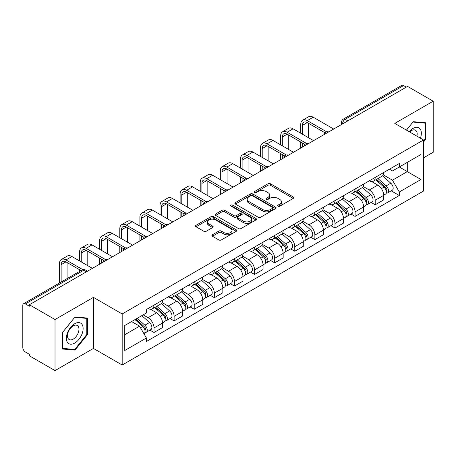 <?xml version="1.0" encoding="UTF-8"?>
<svg xmlns="http://www.w3.org/2000/svg" width="456" height="456" viewBox="0 0 456 456"><rect width="100%" height="100%" fill="white"/><g stroke="black" fill="none" stroke-linecap="round" stroke-linejoin="round"><path stroke-width="0.68" d="M278.046 206.158A1.254 0.724 0 0 0 279.819 206.158L293.259 198.4A1.79 1.032 0 0 0 293.784 197.665A1.79 1.032 0 0 0 293.259 196.935L270.488 183.791A1.79 1.032 0 0 0 267.957 183.791L254.516 191.548A1.254 0.724 0 0 0 254.146 192.061A1.254 0.724 0 0 0 254.516 192.575A1.254 0.724 0 0 0 256.283 192.575L258.028 191.566A5.723 3.306 0 0 1 266.122 191.566L268.02 192.666A5.723 3.306 0 0 1 269.695 195.003A5.723 3.306 0 0 1 268.02 197.34L266.281 198.343A1.254 0.724 0 0 0 265.916 198.856A1.254 0.724 0 0 0 266.281 199.363A1.254 0.724 0 0 0 268.054 199.363L269.792 198.36A5.723 3.306 0 0 1 277.886 198.36L279.784 199.454A5.723 3.306 0 0 1 281.466 201.791A5.723 3.306 0 0 1 279.784 204.134L278.046 205.137A1.254 0.724 0 0 0 277.681 205.645A1.254 0.724 0 0 0 278.046 206.158L278.046 205.137M212.416 234.772A1.79 1.032 0 0 0 211.892 235.507A1.79 1.032 0 0 0 212.416 236.236L218.806 239.924A1.79 1.032 0 0 0 221.337 239.924L236.265 231.306A1.79 1.032 0 0 0 236.789 230.576A1.79 1.032 0 0 0 236.265 229.841L213.493 216.697A1.79 1.032 0 0 0 210.963 216.697L196.034 225.315A1.79 1.032 0 0 0 195.51 226.045A1.79 1.032 0 0 0 196.034 226.774L203.746 231.232A1.79 1.032 0 0 0 206.277 231.232L212.667 227.544A1.79 1.032 0 0 0 213.191 226.814A1.79 1.032 0 0 0 212.667 226.079L208.842 223.873A4.788 2.764 0 0 1 207.44 221.918A4.788 2.764 0 0 1 210.393 219.364A4.788 2.764 0 0 1 215.608 219.963L230.605 228.621A4.788 2.764 0 0 1 232.007 230.576A4.788 2.764 0 0 1 229.049 233.124A4.788 2.764 0 0 1 223.833 232.526L221.337 231.084A1.79 1.032 0 0 0 218.806 231.084L212.416 234.772L212.416 236.236M122.179 313.967L93.434 297.369L55.022 319.548L29.372 304.739L407.55 86.401L433.2 101.209L394.788 123.388L423.533 139.981L122.179 313.967L122.179 365.017L423.533 191.03L423.533 139.981M258.153 217.204A1.79 1.032 0 0 0 260.684 217.204L275.612 208.586A1.79 1.032 0 0 0 276.136 207.856A1.79 1.032 0 0 0 275.612 207.127L252.841 193.977A1.79 1.032 0 0 0 250.31 193.977L235.381 202.595A1.79 1.032 0 0 0 234.857 203.33A1.79 1.032 0 0 0 235.381 204.06L258.153 217.204M231.517 206.431A1.254 0.724 0 0 1 232.788 206.608L232.788 205.12L255.936 218.487A1.79 1.032 0 0 1 256.46 219.216A1.79 1.032 0 0 1 255.936 219.946L241.007 228.564A1.79 1.032 0 0 1 238.477 228.564L215.705 215.414L215.705 213.955A1.79 1.032 0 0 0 215.181 214.685A1.79 1.032 0 0 0 215.705 215.414M215.705 213.955L222.095 210.267A1.79 1.032 0 0 1 224.626 210.267L233.86 215.602A1.79 1.032 0 0 0 236.39 215.602L240.631 213.151A1.79 1.032 0 0 0 241.156 212.422A1.79 1.032 0 0 0 240.631 211.692L231.015 206.14A1.254 0.724 0 0 1 230.645 205.627A1.254 0.724 0 0 1 231.42 204.961A1.254 0.724 0 0 1 232.788 205.12M55.022 319.548L55.022 370.597L29.372 355.788L29.372 354.301L25.376 351.992A3.648 2.103 -120 0 1 22.8 347.529L22.8 305.406A3.648 2.103 -120 0 1 23.552 303.742L81.943 270.032A3.648 2.103 60 0 1 83.767 270.208L25.376 303.918A3.648 2.103 -120 0 0 23.552 303.742M423.533 157.839L433.2 152.258L433.2 101.209M55.022 370.597L93.434 348.424L122.179 365.017M29.372 304.739L29.372 306.227L25.376 303.918M347.871 120.857L345.163 119.295A3.648 2.103 60 0 0 343.339 119.113L401.73 85.403A3.648 2.103 60 0 1 403.554 85.58L345.163 119.295A3.648 2.103 120 0 0 342.587 123.758L342.587 123.907M406.262 87.147L403.554 85.58M375.197 177.412A8.385 4.839 60 0 1 373.458 181.174L381.968 176.267A8.385 4.839 -120 0 0 383.707 172.499M363.124 186.441L369.269 189.987A8.385 4.839 60 0 1 375.197 200.258L383.707 195.345A8.385 4.839 -120 0 0 377.773 185.079L371.686 181.562M383.707 195.345L383.707 199.888L375.197 204.795L371.121 202.441M373.458 181.174A8.385 4.839 60 0 1 369.332 180.798M375.197 200.258L375.197 204.795M355.087 189.023A8.385 4.839 60 0 1 353.354 192.785L361.859 187.872A8.385 4.839 -120 0 0 363.597 184.11M351.012 214.052L355.087 216.406L363.597 211.493L363.597 206.956A8.385 4.839 -120 0 0 357.669 196.684L351.576 193.173M353.354 192.785A8.385 4.839 60 0 1 349.228 192.409M343.015 198.052L349.159 201.598A8.385 4.839 60 0 1 355.087 211.869L355.087 216.406M334.983 200.629A8.385 4.839 60 0 1 333.245 204.396L341.755 199.483A8.385 4.839 -120 0 0 343.488 195.721M330.902 225.663L334.983 228.017L343.488 223.104L343.488 218.566A8.385 4.839 -120 0 0 337.56 208.295L331.472 204.778M333.245 204.396A8.385 4.839 60 0 1 329.118 204.014M322.911 209.657L329.055 213.208A8.385 4.839 60 0 1 334.983 223.474L334.983 228.017M314.874 212.239A8.385 4.839 60 0 1 313.141 216.001L321.645 211.094A8.385 4.839 -120 0 0 323.384 207.326M310.798 237.268L314.874 239.622L323.384 234.715L323.384 230.172A8.385 4.839 -120 0 0 317.45 219.906L311.362 216.389M313.141 216.001A8.385 4.839 60 0 1 309.008 215.625M302.801 221.268L308.946 224.814A8.385 4.839 60 0 1 314.874 235.085L314.874 239.622M294.77 223.85A8.385 4.839 60 0 1 293.031 227.612L301.536 222.699A8.385 4.839 -120 0 0 303.274 218.937M290.689 248.879L294.77 251.233L303.274 246.32L303.274 241.783A8.385 4.839 -120 0 0 297.346 231.511L291.259 228M293.031 227.612A8.385 4.839 60 0 1 288.904 227.236M282.691 232.879L288.836 236.425A8.385 4.839 60 0 1 294.77 246.696L294.77 251.233M274.66 235.456A8.385 4.839 60 0 1 272.922 239.223L281.432 234.31A8.385 4.839 -120 0 0 283.165 230.548M270.579 260.49L274.66 262.844L283.165 257.931L283.165 253.393A8.385 4.839 -120 0 0 277.237 243.122L271.149 239.605M272.922 239.223A8.385 4.839 60 0 1 268.795 238.841M262.588 244.484L268.732 248.035A8.385 4.839 60 0 1 274.66 258.301L274.66 262.844M254.551 247.066A8.385 4.839 60 0 1 252.818 250.828L261.322 245.921A8.385 4.839 -120 0 0 263.061 242.153M250.475 272.095L254.551 274.449L263.061 269.542L263.061 264.999A8.385 4.839 -120 0 0 257.133 254.733L251.039 251.216M252.818 250.828A8.385 4.839 60 0 1 248.685 250.452M242.478 256.095L248.623 259.641A8.385 4.839 60 0 1 254.551 269.912L254.551 274.449M234.447 258.677A8.385 4.839 60 0 1 232.708 262.439L241.213 257.526A8.385 4.839 -120 0 0 242.951 253.764M230.365 283.706L234.447 286.06L242.951 281.147L242.951 276.61A8.385 4.839 -120 0 0 237.023 266.338L230.935 262.827M232.708 262.439A8.385 4.839 60 0 1 228.581 262.063M222.374 267.706L228.513 271.252A8.385 4.839 60 0 1 234.447 281.523L234.447 286.06M214.337 270.283A8.385 4.839 60 0 1 212.599 274.05L221.109 269.137A8.385 4.839 -120 0 0 222.841 265.375M210.256 295.317L214.337 297.671L222.841 292.758L222.841 288.22A8.385 4.839 -120 0 0 216.913 277.949L210.826 274.432M212.599 274.05A8.385 4.839 60 0 1 208.472 273.668M202.264 279.311L208.409 282.862A8.385 4.839 60 0 1 214.337 293.128L214.337 297.671M194.227 281.893A8.385 4.839 60 0 1 192.495 285.655L200.999 280.748A8.385 4.839 -120 0 0 202.738 276.98M190.152 306.922L194.227 309.276L202.738 304.369L202.738 299.826A8.385 4.839 -120 0 0 196.81 289.56L190.716 286.043M192.495 285.655A8.385 4.839 60 0 1 188.368 285.279M182.155 290.922L188.299 294.468A8.385 4.839 60 0 1 194.227 304.739L194.227 309.276M174.124 293.504A8.385 4.839 60 0 1 172.385 297.266L180.895 292.353A8.385 4.839 -120 0 0 182.628 288.591M170.042 318.533L174.124 320.887L182.628 315.974L182.628 311.437A8.385 4.839 -120 0 0 176.7 301.165L170.612 297.654M172.385 297.266A8.385 4.839 60 0 1 168.258 296.89M162.051 302.533L168.196 306.079A8.385 4.839 60 0 1 174.124 316.35L174.124 320.887M154.014 305.11A8.385 4.839 60 0 1 152.275 308.877L160.786 303.964A8.385 4.839 -120 0 0 162.524 300.202M149.939 330.144L154.014 332.498L162.524 327.585L162.524 323.047A8.385 4.839 -120 0 0 156.59 312.776L150.503 309.259M152.275 308.877A8.385 4.839 60 0 1 148.149 308.495M143.19 314.862L148.086 317.69A8.385 4.839 60 0 1 154.014 327.955L154.014 332.498M389.441 169.187L392.468 170.937L420.956 154.493L407.293 162.382L407.293 171.61L392.468 180.166L383.234 174.83M124.756 334.727L139.576 326.171L146.41 338.004L124.756 350.504L124.756 325.498L146.41 312.998L146.41 309.504L399.302 163.499L399.302 166.993L420.956 179.499L399.302 191.999L392.468 180.166M420.956 154.493L420.956 179.499M146.41 338.004L146.41 341.504L399.302 195.499L399.302 191.999M423.533 142.027L425.659 139.382L425.659 122.795L413.221 121.684L406.444 130.114M93.434 297.369L93.434 348.424M62.563 349.011L75.001 350.122L87.438 334.647L87.438 318.066L75.001 316.954L62.563 332.43L62.563 349.011M139.576 326.171L131.584 321.56M391.225 190.836L399.302 195.499M425.015 139.006L425.659 139.382M73.69 349.364L75.001 350.122M86.794 334.276L87.438 334.647M278.548 206.334L279.784 205.622A5.723 3.306 0 0 0 281.466 203.285L281.466 201.791M269.695 195.003L269.695 196.49A5.723 3.306 0 0 1 268.02 198.827L266.783 199.54M293.236 198.411L270.488 185.278A1.79 1.032 0 0 0 267.957 185.278L255.018 192.751M275.589 208.603L252.841 195.464A1.79 1.032 0 0 0 250.31 195.464L235.404 204.071M272.449 208.369A1.254 0.724 0 0 0 272.813 207.856A1.254 0.724 0 0 0 272.449 207.343L252.459 195.806A1.254 0.724 0 0 0 250.686 195.806L248.851 196.861A5.723 3.306 0 0 0 247.175 199.204A5.723 3.306 0 0 0 248.851 201.541L262.519 209.429A5.723 3.306 0 0 0 270.613 209.429L272.449 208.369L272.449 209.857A1.254 0.724 0 0 0 272.813 209.344L272.813 207.856M247.175 199.204L247.175 200.691A5.723 3.306 0 0 0 248.851 203.028L248.851 201.541M272.449 209.857L270.613 210.917A5.723 3.306 0 0 1 262.519 210.917L248.851 203.028M215.728 215.431L222.095 211.755L222.095 210.267M241.156 212.422L241.156 213.91A1.79 1.032 0 0 1 240.631 214.639L236.39 217.09A1.79 1.032 0 0 1 233.86 217.09L224.626 211.755A1.79 1.032 0 0 0 222.095 211.755M232.788 206.608L255.913 219.957M243.447 221.131A4.788 2.764 0 0 0 248.662 221.73A4.788 2.764 0 0 0 251.615 219.176A4.788 2.764 0 0 0 250.213 217.227L244.929 214.177A1.79 1.032 0 0 0 242.398 214.177L238.163 216.623A1.79 1.032 0 0 0 237.639 217.352A1.79 1.032 0 0 0 238.163 218.082L243.447 221.131L243.447 222.619A4.788 2.764 0 0 0 248.662 223.218A4.788 2.764 0 0 0 251.615 220.67L251.615 219.176M237.639 217.352L237.639 218.84A1.79 1.032 0 0 0 238.163 219.57L238.163 218.082M243.447 222.619L238.163 219.57M232.007 230.576L232.007 232.064A4.788 2.764 0 0 1 229.049 234.618A4.788 2.764 0 0 1 223.833 234.013L221.337 232.571A1.79 1.032 0 0 0 218.806 232.571L212.439 236.248M207.44 221.918L207.44 223.406A4.788 2.764 0 0 0 208.842 225.361L208.842 223.873M212.644 227.555L208.842 225.361M236.242 231.317L213.493 218.185A1.79 1.032 0 0 0 210.963 218.185L196.057 226.792M375.778 179.841L383.975 187.148A4.554 2.633 60 0 1 385.405 194.199L383.701 195.179M375.995 180.035L379.854 182.257M376.605 179.362L385.725 187.496A2.189 1.265 60 0 1 386.409 190.882A2.189 1.265 60 0 1 386.209 190.956M377.973 178.575L386.164 185.883A4.554 2.633 60 0 1 387.594 192.934A4.554 2.633 60 0 1 386.221 193.076M382.538 175.828L390.803 183.204A4.554 2.633 60 0 1 392.234 190.255L387.594 192.934M302.436 134.212L302.436 125.36A6.834 3.944 60 0 1 303.85 122.231A6.834 3.944 60 0 1 307.27 122.567L325.025 132.821M333.695 129.042L313.198 117.209A9.205 5.312 -120 0 0 308.598 116.753L302.67 120.179A9.205 5.312 -120 0 0 300.76 124.391L300.76 133.249M326.69 131.847L307.27 120.635A9.205 5.312 -120 0 0 302.67 120.179M300.76 142.027L300.76 148.057M302.436 147.088L302.436 142.996M308.364 137.638L308.364 123.2M355.669 191.446L363.865 198.759A4.554 2.633 60 0 1 365.296 205.804L363.597 206.785M355.891 191.64L359.744 193.868M356.501 190.973L365.615 199.107A2.189 1.265 60 0 1 366.299 202.487A2.189 1.265 60 0 1 366.1 202.567M357.863 190.18L366.054 197.494A4.554 2.633 60 0 1 367.485 204.539A4.554 2.633 60 0 1 366.111 204.687M362.429 187.439L370.694 194.815A4.554 2.633 60 0 1 372.124 201.86L367.485 204.539M335.565 203.057L343.756 210.37A4.554 2.633 60 0 1 345.186 217.415L343.488 218.395M335.781 203.251L339.64 205.479M336.391 202.578L345.505 210.712A2.189 1.265 60 0 1 346.195 214.098A2.189 1.265 60 0 1 345.996 214.177M337.753 201.791L345.95 209.105A4.554 2.633 60 0 1 347.381 216.15A4.554 2.633 60 0 1 346.001 216.298M342.325 199.05L350.59 206.425A4.554 2.633 60 0 1 352.021 213.471L347.381 216.15M420.432 138.191A11.85 6.84 120 0 0 420.221 129.094A11.85 6.84 120 0 0 409.169 131.687M416.892 136.144A8.111 4.685 120 0 0 416.408 131.06A8.111 4.685 120 0 0 415.496 130.216A8.111 4.685 120 0 0 409.659 131.972M406.473 130.131L412.965 122.054L425.015 123.126L425.015 139.2L423.533 141.041M424.217 122.67L425.015 123.126M82 324.364A11.85 6.84 120 0 0 70.555 327.431A11.85 6.84 120 0 0 67.488 342.416A11.85 6.84 120 0 0 78.934 339.349A11.85 6.84 120 0 0 82 324.364M78.187 326.331A8.111 4.685 120 0 0 77.275 325.481A8.111 4.685 120 0 0 69.728 329.272A8.111 4.685 120 0 0 68.252 338.688A8.111 4.685 120 0 0 69.164 339.532A8.111 4.685 120 0 0 76.711 335.747A8.111 4.685 120 0 0 78.187 326.331M74.744 349.461L62.694 348.384L62.694 332.316L74.744 317.319L86.794 318.396L86.794 334.465L74.744 349.461M85.996 317.935L86.794 318.396M282.327 145.823L282.327 136.965A6.834 3.944 60 0 1 283.746 133.836A6.834 3.944 60 0 1 287.16 134.178L304.921 144.427M313.585 140.653L293.094 128.82A9.205 5.312 -120 0 0 288.488 128.364L282.56 131.784A9.205 5.312 -120 0 0 280.651 136.002L280.651 144.854M306.586 143.452L287.16 132.24A9.205 5.312 -120 0 0 282.56 131.784M280.651 153.638L280.651 159.663M282.327 158.694L282.327 154.601M288.26 149.243L288.26 134.811M262.223 157.434L262.223 148.576A6.834 3.944 60 0 1 263.636 145.447A6.834 3.944 60 0 1 267.056 145.783L284.812 156.037M293.476 152.258L272.984 140.425A9.205 5.312 -120 0 0 268.379 139.969L262.451 143.395A9.205 5.312 -120 0 0 260.547 147.607L260.547 156.465M286.476 155.063L267.056 143.851A9.205 5.312 -120 0 0 262.451 143.395M260.547 165.243L260.547 171.274M262.223 170.305L262.223 166.212M268.151 160.854L268.151 146.416M315.455 214.668L323.652 221.975A4.554 2.633 60 0 1 325.082 229.026L323.378 230.006M315.672 214.861L319.531 217.084M316.282 214.189L325.402 222.323A2.189 1.265 60 0 1 326.086 225.709A2.189 1.265 60 0 1 325.886 225.783M317.65 213.402L325.84 220.71A4.554 2.633 60 0 1 327.271 227.761A4.554 2.633 60 0 1 325.897 227.903M322.215 210.655L330.48 218.031A4.554 2.633 60 0 1 331.911 225.082L327.271 227.761M295.351 226.273L303.542 233.586A4.554 2.633 60 0 1 304.973 240.631L303.274 241.612M295.568 226.467L299.421 228.695M296.178 225.794L305.292 233.934A2.189 1.265 60 0 1 305.982 237.314A2.189 1.265 60 0 1 305.782 237.394M297.54 225.007L305.731 232.321A4.554 2.633 60 0 1 307.162 239.366A4.554 2.633 60 0 1 305.788 239.514M302.111 222.266L310.376 229.642A4.554 2.633 60 0 1 311.807 236.687L307.162 239.366M275.242 237.884L283.432 245.197A4.554 2.633 60 0 1 284.863 252.242L283.165 253.222M275.458 238.078L279.317 240.301M276.068 237.405L285.182 245.539A2.189 1.265 60 0 1 285.872 248.925A2.189 1.265 60 0 1 285.673 249.004M277.43 236.618L285.627 243.931A4.554 2.633 60 0 1 287.058 250.977A4.554 2.633 60 0 1 285.678 251.125M282.002 233.877L290.267 241.252A4.554 2.633 60 0 1 291.697 248.298L287.058 250.977M242.113 169.039L242.113 160.187A6.834 3.944 60 0 1 243.532 157.058A6.834 3.944 60 0 1 246.947 157.394L264.702 167.648M273.372 163.869L252.875 152.036A9.205 5.312 -120 0 0 248.275 151.58L242.347 155.006A9.205 5.312 -120 0 0 240.437 159.218L240.437 168.076M266.367 166.674L246.947 155.462A9.205 5.312 -120 0 0 242.347 155.006M240.437 176.854L240.437 182.885M242.113 181.915L242.113 177.823M248.041 172.465L248.041 158.027M222.004 180.65L222.004 171.792A6.834 3.944 60 0 1 223.423 168.663A6.834 3.944 60 0 1 226.837 169.005L244.598 179.254M253.262 175.48L232.771 163.647A9.205 5.312 -120 0 0 228.165 163.191L222.237 166.611A9.205 5.312 -120 0 0 220.333 170.829L220.333 179.681M246.263 178.279L226.837 167.067A9.205 5.312 -120 0 0 222.237 166.611M220.333 188.465L220.333 194.49M222.004 193.521L222.004 189.428M227.937 184.07L227.937 169.638M201.9 192.261L201.9 183.403A6.834 3.944 60 0 1 203.313 180.274A6.834 3.944 60 0 1 206.733 180.61L224.489 190.864M233.158 187.085L212.661 175.252A9.205 5.312 -120 0 0 208.061 174.796L202.128 178.222A9.205 5.312 -120 0 0 200.224 182.434L200.224 191.292M226.153 189.89L206.733 178.678A9.205 5.312 -120 0 0 202.128 178.222M200.224 200.07L200.224 206.101M201.9 205.132L201.9 201.039M207.828 195.681L207.828 181.243M255.132 249.495L263.329 256.802A4.554 2.633 60 0 1 264.759 263.847L263.055 264.833M255.349 249.688L259.207 251.911M255.958 249.016L265.078 257.15A2.189 1.265 60 0 1 265.762 260.536A2.189 1.265 60 0 1 265.563 260.61M257.326 248.229L265.517 255.537A4.554 2.633 60 0 1 266.948 262.588A4.554 2.633 60 0 1 265.574 262.73M261.892 245.482L270.157 252.858A4.554 2.633 60 0 1 271.588 259.909L266.948 262.588M181.79 203.866L181.79 195.014A6.834 3.944 60 0 1 183.209 191.885A6.834 3.944 60 0 1 186.624 192.221L204.385 202.475M213.049 198.696L192.552 186.863A9.205 5.312 -120 0 0 187.952 186.407L182.024 189.833A9.205 5.312 -120 0 0 180.114 194.045L180.114 202.897M206.049 201.501L186.624 190.289A9.205 5.312 -120 0 0 182.024 189.833M180.114 211.681L180.114 217.711M181.79 216.742L181.79 212.65M187.718 207.292L187.718 192.854M235.028 261.1L243.219 268.413A4.554 2.633 60 0 1 244.65 275.458L242.951 276.439M235.245 261.294L239.098 263.522M235.855 260.621L244.969 268.761A2.189 1.265 60 0 1 245.659 272.141A2.189 1.265 60 0 1 245.459 272.221M237.217 259.834L245.413 267.148A4.554 2.633 60 0 1 246.844 274.193A4.554 2.633 60 0 1 245.465 274.341M241.788 257.093L250.053 264.469A4.554 2.633 60 0 1 251.484 271.514L246.844 274.193M161.686 215.477L161.686 206.619A6.834 3.944 60 0 1 163.1 203.49A6.834 3.944 60 0 1 166.52 203.832L184.275 214.081M192.939 210.307L172.448 198.474A9.205 5.312 -120 0 0 167.842 198.018L161.914 201.438A9.205 5.312 -120 0 0 160.01 205.656L160.01 214.508M185.94 213.106L166.52 201.894A9.205 5.312 -120 0 0 161.914 201.438M160.01 223.292L160.01 229.317M161.686 228.348L161.686 224.255M167.614 218.897L167.614 204.465M214.918 272.711L223.109 280.024A4.554 2.633 60 0 1 224.54 287.069L222.841 288.049M215.135 272.905L218.994 275.128M215.745 272.232L224.865 280.366A2.189 1.265 60 0 1 225.549 283.752A2.189 1.265 60 0 1 225.35 283.831M217.107 271.445L225.304 278.758A4.554 2.633 60 0 1 226.735 285.804A4.554 2.633 60 0 1 225.355 285.952M221.679 268.704L229.944 276.079A4.554 2.633 60 0 1 231.374 283.125L226.735 285.804M141.577 227.088L141.577 218.23A6.834 3.944 60 0 1 142.99 215.101A6.834 3.944 60 0 1 146.41 215.437L164.166 225.691M172.835 221.912L152.338 210.079A9.205 5.312 -120 0 0 147.738 209.623L141.805 213.049A9.205 5.312 -120 0 0 139.901 217.261L139.901 226.119M165.83 224.717L146.41 213.505A9.205 5.312 -120 0 0 141.805 213.049M139.901 234.897L139.901 240.928M141.577 239.959L141.577 235.866M147.505 230.508L147.505 216.07M194.809 284.322L203.005 291.629A4.554 2.633 60 0 1 204.436 298.674L202.738 299.66M195.025 284.515L198.884 286.738M195.635 283.843L204.755 291.977A2.189 1.265 60 0 1 205.439 295.357A2.189 1.265 60 0 1 205.24 295.437M197.003 283.056L205.194 290.364A4.554 2.633 60 0 1 206.625 297.415A4.554 2.633 60 0 1 205.251 297.557M201.569 280.309L209.834 287.685A4.554 2.633 60 0 1 211.265 294.736L206.625 297.415M121.467 238.693L121.467 229.841A6.834 3.944 60 0 1 122.886 226.712A6.834 3.944 60 0 1 126.301 227.048L144.062 237.302M152.726 233.523L132.229 221.69A9.205 5.312 -120 0 0 127.629 221.234L121.701 224.66A9.205 5.312 -120 0 0 119.791 228.872L119.791 237.724M145.726 236.328L126.301 225.116A9.205 5.312 -120 0 0 121.701 224.66M119.791 246.508L119.791 252.538M121.467 251.57L121.467 247.477M127.401 242.119L127.401 227.681M174.705 295.927L182.896 303.24A4.554 2.633 60 0 1 184.327 310.285L182.628 311.266M174.922 296.121L178.775 298.349M175.531 295.448L184.646 303.588A2.189 1.265 60 0 1 185.335 306.968A2.189 1.265 60 0 1 185.136 307.048M176.894 294.661L185.09 301.975A4.554 2.633 60 0 1 186.521 309.02A4.554 2.633 60 0 1 185.142 309.168M181.465 291.92L189.73 299.296A4.554 2.633 60 0 1 191.161 306.341L186.521 309.02M101.363 250.304L101.363 241.446A6.834 3.944 60 0 1 102.777 238.317A6.834 3.944 60 0 1 106.197 238.659L123.952 248.908M132.616 245.134L112.125 233.301A9.205 5.312 -120 0 0 107.519 232.845L101.591 236.265A9.205 5.312 -120 0 0 99.687 240.483L99.687 249.335M125.617 247.933L106.197 236.721A9.205 5.312 -120 0 0 101.591 236.265M99.687 258.119L99.687 264.144M101.363 263.175L101.363 259.082M107.291 253.724L107.291 239.292M154.595 307.538L162.792 314.851A4.554 2.633 60 0 1 164.223 321.896L162.518 322.877M154.812 307.732L158.671 309.955M155.422 307.059L164.542 315.193A2.189 1.265 60 0 1 165.226 318.579A2.189 1.265 60 0 1 165.026 318.658M156.79 306.272L164.981 313.585A4.554 2.633 60 0 1 166.411 320.631A4.554 2.633 60 0 1 165.038 320.779M161.356 303.531L169.621 310.906A4.554 2.633 60 0 1 171.051 317.952L166.411 320.631M81.254 261.915L81.254 253.057A6.834 3.944 60 0 1 82.667 249.928A6.834 3.944 60 0 1 86.087 250.264L103.843 260.518M112.512 256.739L92.015 244.906A9.205 5.312 -120 0 0 87.415 244.45L81.487 247.876A9.205 5.312 -120 0 0 79.578 252.088L79.578 260.946M105.507 259.544L86.087 248.332A9.205 5.312 -120 0 0 81.487 247.876M79.578 269.724L79.578 271.394M87.181 265.335L87.181 250.897M134.987 319.593L142.682 326.456A4.554 2.633 60 0 1 144.113 333.501L143.885 333.632M135.067 319.548L138.561 321.565M135.814 319.114L144.432 326.804A2.189 1.265 60 0 1 145.116 330.184A2.189 1.265 60 0 1 144.917 330.264M137.182 318.328L144.871 325.191A4.554 2.633 60 0 1 146.302 332.242A4.554 2.633 60 0 1 144.928 332.384M141.822 315.649L149.511 322.512A4.554 2.633 60 0 1 150.942 329.563L146.302 332.242M61.144 282.036L61.144 264.668A6.834 3.944 60 0 1 62.563 261.539A6.834 3.944 60 0 1 65.977 261.875L81.025 270.562M92.403 268.35L71.911 256.517A9.205 5.312 -120 0 0 67.306 256.061L61.378 259.487A9.205 5.312 -120 0 0 59.468 263.699L59.468 283.005M82.821 269.667L65.977 259.943A9.205 5.312 -120 0 0 61.378 259.487M67.078 278.616L67.078 262.508M342.718 123.832L342.587 123.758A3.648 2.103 0 0 1 341.521 122.271L341.521 124.522M174.124 316.35L182.628 311.437M194.227 304.739L202.738 299.826M214.337 293.128L222.841 288.22M234.447 281.523L242.951 276.61M254.551 269.912L263.061 264.999M274.66 258.301L283.165 253.393M294.77 246.696L303.274 241.783M314.874 235.085L323.384 230.172M334.983 223.474L343.488 218.566M355.087 211.869L363.597 206.956M154.014 327.955L162.524 323.047M148.086 317.69L156.59 312.776M168.196 306.079L176.7 301.165M188.299 294.468L196.81 289.56M208.409 282.862L216.913 277.949M228.513 271.252L237.023 266.338M248.623 259.641L257.133 254.733M268.732 248.035L277.237 243.122M288.836 236.425L297.346 231.511M308.946 224.814L317.45 219.906M329.055 213.208L337.56 208.295M349.159 201.598L357.669 196.684M369.269 189.987L377.773 185.079M328.44 132.075A3.648 2.103 120 0 0 326.832 133.004M308.33 143.686A3.648 2.103 120 0 0 306.723 144.615M288.226 155.291A3.648 2.103 120 0 0 286.613 156.22M268.117 166.902A3.648 2.103 120 0 0 266.509 167.831M248.013 178.513A3.648 2.103 120 0 0 246.4 179.442M227.903 190.118A3.648 2.103 120 0 0 226.296 191.047M207.793 201.729A3.648 2.103 120 0 0 206.186 202.658M187.69 213.34A3.648 2.103 120 0 0 186.076 214.269M167.58 224.945A3.648 2.103 120 0 0 165.973 225.874M147.47 236.556A3.648 2.103 120 0 0 145.863 237.485M127.366 248.167A3.648 2.103 120 0 0 125.753 249.096M107.257 259.772A3.648 2.103 120 0 0 105.649 260.701M86.475 271.77L83.767 270.208A3.648 2.103 120 0 1 85.591 270.032A3.648 3.648 0 0 0 81.943 270.032M279.784 205.622L279.784 204.134M266.281 199.363L266.281 198.343M268.02 198.827L268.02 197.34M254.516 192.575L254.516 191.548M267.957 185.278L267.957 183.791M270.488 185.278L270.488 183.791M293.259 198.4L293.259 196.935M235.381 204.06L235.381 202.595M250.31 195.464L250.31 193.977M252.841 195.464L252.841 193.977M275.612 208.586L275.612 207.127M262.519 210.917L262.519 209.429M270.613 210.917L270.613 209.429M224.626 211.755L224.626 210.267M233.86 217.09L233.86 215.602M236.39 217.09L236.39 215.602M240.631 214.639L240.631 213.151M255.936 219.946L255.936 218.487M218.806 232.571L218.806 231.084M221.337 232.571L221.337 231.084M223.833 234.013L223.833 232.526M212.667 227.544L212.667 226.079M196.034 226.774L196.034 225.315M210.963 218.185L210.963 216.697M213.493 218.185L213.493 216.697M236.265 231.306L236.265 229.841M383.975 187.148L381.415 188.624M386.865 189.878L386.044 190.351M390.803 183.204L386.164 185.883M307.27 120.635L313.198 117.209M302.436 125.36L307.27 122.567M363.865 198.759L361.312 200.235M366.755 201.489L365.934 201.962M370.694 194.815L366.054 197.494M343.756 210.37L341.202 211.84M346.645 213.094L345.825 213.568M350.59 206.425L345.95 209.105M287.16 132.24L293.094 128.82M282.327 136.965L287.16 134.178M267.056 143.851L272.984 140.425M262.223 148.576L267.056 145.783M323.652 221.975L321.092 223.451M326.542 224.705L325.721 225.178M330.48 218.031L325.84 220.71M303.542 233.586L300.988 235.062M306.432 236.316L305.611 236.789M310.376 229.642L305.731 232.321M283.432 245.197L280.879 246.667M286.322 247.921L285.502 248.395M290.267 241.252L285.627 243.931M246.947 155.462L252.875 152.036M242.113 160.187L246.947 157.394M226.837 167.067L232.771 163.647M222.004 171.792L226.837 169.005M206.733 178.678L212.661 175.252M201.9 183.403L206.733 180.61M263.329 256.802L260.775 258.278M266.219 259.532L265.398 260.005M270.157 252.858L265.517 255.537M186.624 190.289L192.552 186.863M181.79 195.014L186.624 192.221M243.219 268.413L240.665 269.889M246.109 271.138L245.288 271.616M250.053 264.469L245.413 267.148M166.52 201.894L172.448 198.474M161.686 206.619L166.52 203.832M223.109 280.024L220.556 281.495M225.999 282.748L225.178 283.222M229.944 276.079L225.304 278.758M146.41 213.505L152.338 210.079M141.577 218.23L146.41 215.437M203.005 291.629L200.452 293.105M205.895 294.359L205.075 294.832M209.834 287.685L205.194 290.364M126.301 225.116L132.229 221.69M121.467 229.841L126.301 227.048M182.896 303.24L180.342 304.716M185.786 305.965L184.965 306.443M189.73 299.296L185.09 301.975M106.197 236.721L112.125 233.301M101.363 241.446L106.197 238.659M162.792 314.851L160.233 316.322M165.682 317.575L164.861 318.049M169.621 310.906L164.981 313.585M86.087 248.332L92.015 244.906M81.254 253.057L86.087 250.264M142.682 326.456L140.476 327.727M145.572 329.186L144.751 329.659M149.511 322.512L144.871 325.191M65.977 259.943L71.911 256.517M61.144 264.668L65.977 261.875M328.747 131.898A3.648 3.648 0 0 0 324.073 134.594M308.644 143.503A3.648 3.648 0 0 0 303.964 146.205M288.534 155.114A3.648 3.648 0 0 0 283.854 157.816M268.424 166.725A3.648 3.648 0 0 0 263.75 169.421M248.32 178.33A3.648 3.648 0 0 0 243.641 181.032M228.211 189.941A3.648 3.648 0 0 0 223.537 192.643M208.107 201.552A3.648 3.648 0 0 0 203.427 204.248M187.997 213.157A3.648 3.648 0 0 0 183.318 215.859M167.888 224.768A3.648 3.648 0 0 0 163.214 227.47M147.784 236.379A3.648 3.648 0 0 0 143.104 239.075M127.674 247.984A3.648 3.648 0 0 0 122.995 250.686M107.565 259.595A3.648 3.648 0 0 0 102.891 262.297M87.541 271.155L85.591 270.032M343.339 119.113A3.648 3.648 0 0 0 341.521 122.271"/></g></svg>
